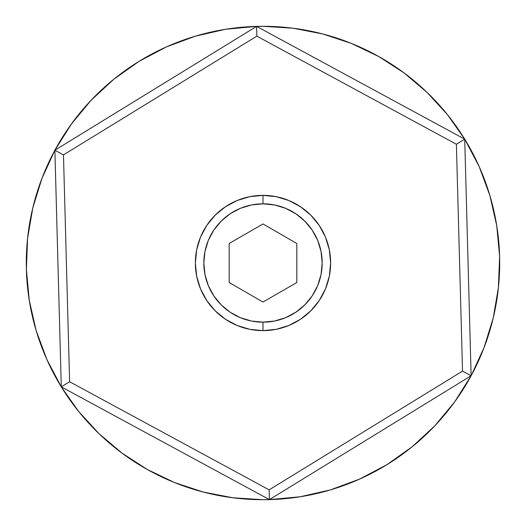 <?xml version="1.0" encoding="UTF-8"?>
<svg xmlns="http://www.w3.org/2000/svg" width="526" height="526" viewBox="0 0 526 526"><rect width="100%" height="100%" fill="white"/><g stroke="black" fill="none" stroke-linecap="round" stroke-linejoin="round"><path stroke-width="0.79" d="M263 330.63A67.63 67.63 0 0 0 330.63 263A67.63 67.63 0 0 0 263 195.37L263 203.825A59.175 59.175 0 0 1 322.175 263A59.175 59.175 0 0 1 263 322.175L263 330.63L249.804 329.329L237.121 325.482L225.43 319.229L215.18 310.82L206.771 300.57L200.518 288.879L196.671 276.196L195.37 263L196.671 249.804L200.518 237.121L206.771 225.43L215.18 215.18L225.43 206.771L237.121 200.518L249.804 196.671L263 195.37A67.63 67.63 0 0 1 330.63 263A67.63 67.63 0 0 1 263 330.63A67.63 67.63 0 0 1 195.37 263A67.63 67.63 0 0 1 263 195.37L276.196 196.671L288.879 200.518L300.57 206.771L310.82 215.18L319.229 225.43L325.482 237.121L329.329 249.804L330.63 263L329.329 276.196L325.482 288.879L319.229 300.57L310.82 310.82L300.57 319.229L288.879 325.482L276.196 329.329L263 330.63L263 322.175L274.546 321.038L285.644 317.671L295.875 312.201L304.843 304.843L312.201 295.875L317.671 285.644L321.038 274.546L322.175 263L321.038 251.454L317.671 240.356L312.201 230.125L304.843 221.157L295.875 213.799L285.644 208.329L274.546 204.962L263 203.825L251.454 204.962L240.356 208.329L230.125 213.799L221.157 221.157L213.799 230.125L208.329 240.356L204.962 251.454L203.825 263L204.962 274.546L208.329 285.644L213.799 295.875L221.157 304.843L230.125 312.201L240.356 317.671L251.454 321.038L263 322.175A59.175 59.175 0 0 1 203.825 263A59.175 59.175 0 0 1 263 203.825L263 195.37A67.63 67.63 0 0 0 195.37 263A67.63 67.63 0 0 0 263 330.63M91.222 100.15A236.7 236.7 0 0 0 54.882 150.239L256.596 26.385A236.7 236.7 0 0 1 471.118 375.761A236.7 236.7 0 0 1 61.286 386.853A236.7 236.7 0 0 1 256.596 26.385A236.7 236.7 0 0 0 139.134 61.299M263.151 499.7L274.644 499.411M295.323 497.484L303.752 496.163M327.935 490.62L330.985 489.726M357.082 480.199L364.235 476.957M382.599 467.266L389.878 462.821M409.918 448.586L412.568 446.456M433.036 427.664L438.408 421.931M451.663 405.947L456.686 399.056M469.869 378.03L471.388 375.262M483.105 350.06L485.873 342.709M492.007 322.865L494.013 314.581M498.115 290.345L498.484 286.959M499.667 259.2L499.411 251.356M497.484 230.677L496.163 222.248M490.679 198.282L489.726 195.021M480.199 168.925L476.957 161.765M467.266 143.401L462.781 136.056M449.822 117.66L446.738 113.78M428.394 93.674L423.035 88.605M407.492 75.52L400.312 70.201M383.158 59.07L376.892 55.5M352.315 43.796L347.384 41.85M326.324 34.926L317.803 32.73M298.485 28.976L290.26 27.871M262.849 26.3L251.356 26.589M230.677 28.516L222.248 29.837M198.065 35.38L195.014 36.274M168.918 45.801L161.765 49.043M143.401 58.734L136.122 63.179M116.082 77.414L113.432 79.544M92.964 98.336L87.592 104.069M74.337 120.053L69.314 126.944M56.131 147.97L54.612 150.738M42.895 175.94L40.127 183.291M33.993 203.135L31.987 211.419M27.885 235.655L27.516 239.041M26.333 266.8L26.589 274.644M28.516 295.323L29.837 303.752M35.321 327.718L36.274 330.979M45.801 357.075L49.043 364.235M58.734 382.599L63.219 389.944M76.178 408.34L79.262 412.22M97.606 432.326L102.964 437.395M118.508 450.48L125.688 455.799M142.842 466.93L149.108 470.5M173.685 482.204L178.616 484.15M199.676 491.074L208.197 493.27M227.515 497.024L235.74 498.129M63.468 154.887L69.61 381.745L269.141 489.857L462.532 371.113L456.39 144.256L256.859 36.143L63.468 154.887L256.859 36.143L456.39 144.256L464.714 139.147L447.324 114.504L426.941 92.267L403.896 72.805L378.569 56.427L351.355 43.408L322.714 33.953L293.1 28.22L263 26.3A236.7 236.7 0 0 0 256.596 26.385L225.766 29.246L195.573 36.103L166.538 46.847L139.147 61.286L113.879 79.183L91.162 100.216L71.385 124.037L54.882 150.239L41.948 178.367L32.79 207.948L27.576 238.462L26.385 269.404L29.246 300.234L36.103 330.427L46.847 359.462L61.286 386.853L78.676 411.496L99.059 433.733L122.104 453.195L147.431 469.573L174.645 482.592L203.286 492.047L232.9 497.78L263 499.7A236.7 236.7 0 0 0 269.404 499.615L300.234 496.754L330.427 489.897L359.462 479.153L386.853 464.714L412.121 446.817L434.838 425.784L454.615 401.963L471.118 375.761L484.052 347.633L493.21 318.052L498.424 287.538L499.615 256.596L496.754 225.766L489.897 195.573L479.153 166.538L464.714 139.147L471.118 375.761L269.404 499.615L61.286 386.853L54.882 150.239L63.468 154.887L54.882 150.239L61.286 386.853L69.61 381.745L63.468 154.887M256.596 26.385L464.714 139.147L256.596 26.385L256.859 36.143L256.596 26.385L54.882 150.239M263 223.958L296.815 243.479L296.815 282.521L263 302.042L229.185 282.521L229.185 243.479L263 223.958L296.815 243.479L296.815 282.521L263 302.042L229.185 282.521L229.185 243.479L263 223.958M471.118 375.761L464.714 139.147L464.077 139.535L456.39 144.256L462.532 371.113L471.118 375.761L462.532 371.113L269.141 489.857L269.404 499.615L471.118 375.761M269.141 489.857L69.61 381.745L61.286 386.853L269.404 499.615L269.141 489.857"/></g></svg>
